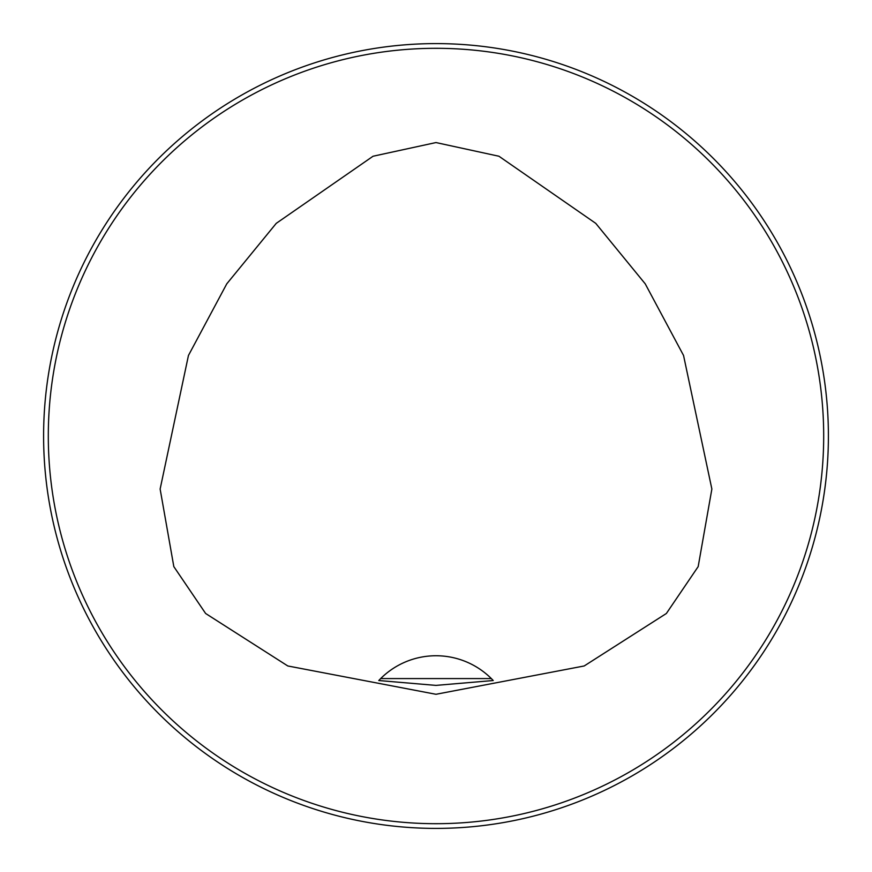 <?xml version="1.0" encoding="UTF-8"?>
<svg xmlns="http://www.w3.org/2000/svg" width="872" height="872" viewBox="0 0 872 872"><rect width="100%" height="100%" fill="white"/><g stroke="black" fill="none" stroke-linecap="round" stroke-linejoin="round"><path stroke-width="1.31" d="M828.4 436A392.4 392.4 0 0 1 239.8 775.829A392.4 392.4 0 0 1 239.8 96.171A392.4 392.4 0 0 1 828.4 436M436 142.561L373.053 156.241L276.25 223.352L226.764 283.847L188.45 355.471L160.132 489.039L173.822 566.615L205.629 613.485L287.804 665.968L436 694.286L584.196 665.968L666.372 613.485L698.178 566.615L711.868 489.039L683.55 355.471L645.236 283.847L595.75 223.352L498.948 156.241L436 142.561M823.691 436A387.691 387.691 0 0 0 242.154 100.247A387.691 387.691 0 0 0 242.154 771.753A387.691 387.691 0 0 0 823.691 436M380.661 678.58L378.764 680.531L436 685.392L493.236 680.531L491.339 678.58A78.48 78.48 0 0 0 380.661 678.58L491.339 678.58M493.236 680.531A78.48 78.48 0 0 0 491.634 678.874"/></g></svg>
